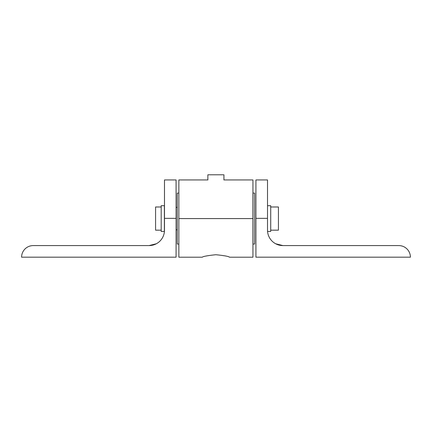 <?xml version="1.0" encoding="UTF-8"?>
<svg xmlns="http://www.w3.org/2000/svg" width="432" height="432" viewBox="0 0 432 432"><rect width="100%" height="100%" fill="white"/><g stroke="black" fill="none" stroke-linecap="round" stroke-linejoin="round"><path stroke-width="0.65" d="M270.707 230.164L278.429 230.164L278.429 206.987L270.707 206.987M267.565 231.455L270.707 231.455L270.707 205.697L267.511 205.697M252.985 193.077L252.985 244.075L254.632 244.075L254.632 193.077L252.985 193.077M275.594 243.724L282.96 245.592L398.817 245.592A11.583 11.583 0 0 1 410.4 257.18L255.928 257.18L255.928 179.944L267.511 179.944L267.511 230.148A15.449 15.449 0 0 0 282.96 245.592L280.292 245.36L275.605 243.729M161.19 206.987L155.585 206.987L155.585 230.164L161.19 230.164M161.19 205.697L161.19 231.455L164.387 231.455L164.387 205.697L161.19 205.697M178.859 193.077L177.266 193.077L177.266 244.075L178.859 244.075M176.072 179.944L164.489 179.944L164.489 230.148A15.449 15.449 0 0 1 149.04 245.592L153.625 244.901L156.395 243.729L149.04 245.592L33.183 245.592A11.583 11.583 0 0 0 21.6 257.18L176.072 257.18L176.072 179.944M156.762 243.529L156.406 243.724M252.936 257.207L252.936 179.944L223.933 179.944L223.933 174.793L207.862 174.793L207.862 179.944L178.859 179.944L178.859 257.207L202.246 257.207C203.056 256.403 207.603 255.571 215.897 254.718C224.186 255.571 228.739 256.403 229.549 257.207L252.936 257.207M224.705 179.944L223.933 179.944M207.862 179.944L207.09 179.944M255.928 218.365L267.511 218.365M176.072 218.365L164.489 218.365M252.936 218.576L178.859 218.576M176.072 207.344L177.266 207.344M176.072 229.802L177.266 229.802"/></g></svg>
